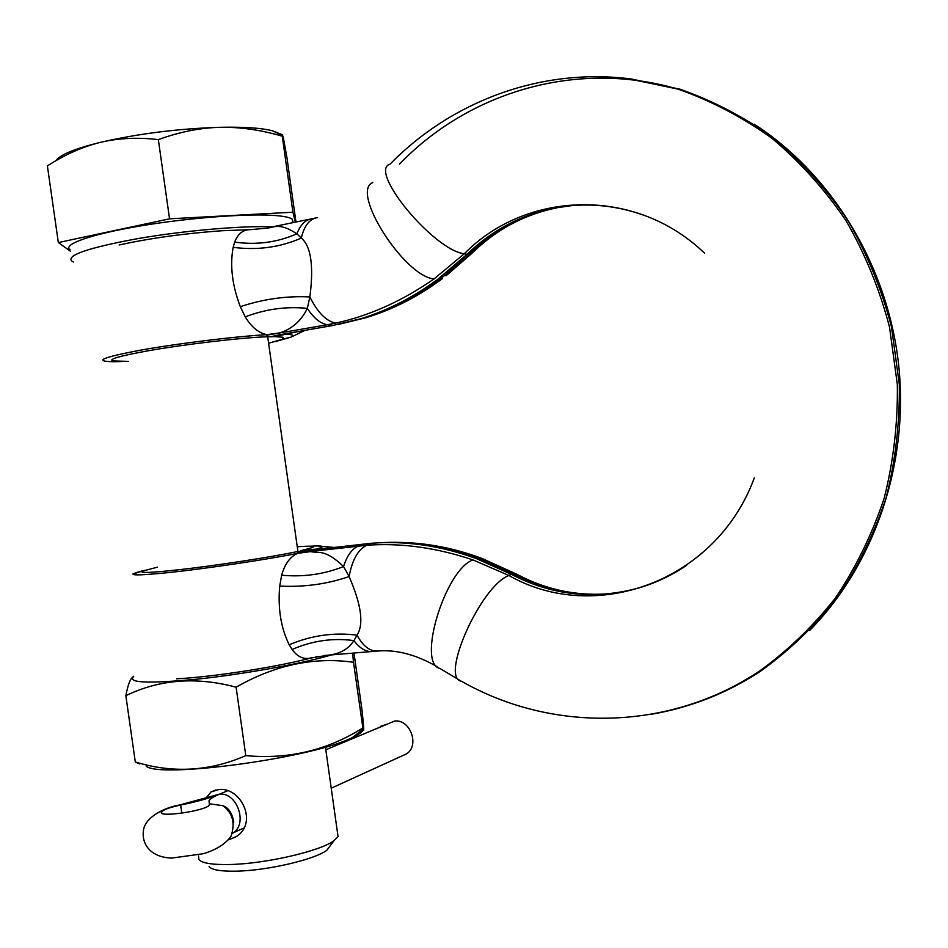 <?xml version="1.0" encoding="UTF-8"?>
<svg xmlns="http://www.w3.org/2000/svg" width="948" height="948" viewBox="0 0 948 948"><rect width="100%" height="100%" fill="white"/><g stroke="black" fill="none" stroke-linecap="round" stroke-linejoin="round"><path stroke-width="1.42" d="M338.531 324.417L365.916 317.734C392.271 309.593 417.049 296.736 440.251 279.15L469.177 254.088C494.157 229.89 523.604 214.414 557.543 207.659L571.17 205.68M440.251 279.15L442.396 278.594C418.649 296.357 393.159 309.404 365.928 317.734L361.129 318.635C387.803 310.387 413.233 297.352 437.431 279.553L467.032 254.301C491.988 230.103 521.436 214.627 555.35 207.873C586.397 202.125 617.219 205.064 647.816 216.689M249.928 229.653L221.524 230.767C184.185 233.457 150.057 238.197 119.164 244.975M73.565 262.039L71.764 261.162C66.242 255.296 88.188 247.784 137.602 238.647C184.481 230.53 242.83 225.541 272.455 226.845M300.492 331.136L274.173 336.599L283.025 337.239L282.67 339.183L268.604 343.235M128.288 361.389L112.551 360.892C108.51 359.197 120.088 355.879 147.272 350.95C183.746 344.42 240.828 337.689 266.755 336.777L266.969 334.656C258.828 333.198 251.587 327.261 245.236 316.869L240.318 306.678C232.201 285.36 229.807 265.57 233.161 247.333L234.689 242.096C237.936 233.729 243.15 229.582 250.331 229.653L250.296 229.653M266.862 335.165L327.321 324.749L332.535 325.543L279.364 334.822L278.937 333.21L279.861 332.866C292.245 328.802 301.405 320.637 307.33 308.373L309.866 296.949C313.883 265.914 311.027 246.29 301.31 238.067L296.878 233.812C278.12 221.405 272.834 228.373 265.286 228.314L250.331 229.653M70.152 249.881C61.821 244.596 91.02 234.192 140.695 225.885C190.24 217.566 249.798 213.217 276.532 215.634C284.542 216.334 289.756 217.483 292.185 219.071L293.205 222.59M70.342 251.173L58.338 242.558L169.55 218.822L292.932 212.222L295.338 222.152M295.966 222.022L286.924 157.581L283.274 137.259L282.279 134.687L282.267 136.216L292.932 212.222M169.55 218.822L158.34 139.617C179.516 131.926 200.111 127.826 220.09 127.293C240.271 126.961 260.996 129.935 282.267 136.216M58.338 242.558L47.4 165.912C64.879 154.619 82.559 146.762 100.452 142.342C118.488 138.1 137.792 137.187 158.34 139.617M55.944 160.733C59.831 154.832 74.667 148.706 100.452 142.342C138.325 133.656 178.212 128.644 220.09 127.293C243.814 126.807 261.269 127.968 272.455 130.777L282.255 135.374M614.067 77.333L629.65 78.66L680.131 89.231C713.228 100.879 744.571 117.279 774.137 138.42C802.209 162.096 826.905 189.588 848.211 220.908C867.207 254.028 881.628 289.341 891.476 326.859L899.308 384.272C899.853 423.081 895.433 461.024 886.06 498.091C873.985 534.068 857.679 567.331 837.143 597.856C814.51 626.367 788.949 650.849 760.438 671.291C733.029 689.208 703.997 701.947 673.353 709.519M614.683 593.128C579.003 597.169 545.29 590.817 513.543 574.061L479.036 558.277C446.046 545.847 412.89 540.668 379.567 542.777M686.553 565.399C671.587 575.483 655.672 582.996 638.822 587.95C594.372 600.037 551.902 595.498 511.399 574.346L476.204 558.538C440.915 545.752 406.064 540.644 371.652 543.24L297.008 551.629C271.768 557.033 215.089 565.755 178.343 569.807C150.945 572.782 138.989 573.22 142.473 571.134L157.534 567.129M332.535 325.543L361.129 318.635M279.364 334.822L270.725 336.765L274.173 336.599M287.422 333.412L283.653 334.786M266.755 336.777L270.725 336.765M300.824 550.681L312.591 547.529C315.044 546.238 311.489 545.882 301.962 546.475L297.257 546.818M290.112 332.949L286.45 334.229C292.778 334.549 294.354 335.497 291.178 337.073L275.169 341.647M279.861 332.866L266.969 334.656C235.566 336.41 178.212 343.413 140.565 350.156C102.04 357.455 92.987 361.318 113.405 361.733L121.32 361.555M245.236 316.869C265.57 309.084 286.272 306.251 307.33 308.373C313.658 318.054 320.317 323.517 327.321 324.749L335.711 323.102C369.317 315.826 402.082 301.108 434.006 278.937L464.295 253.78L467.032 254.301L471.784 253.436L474.936 250.391M317.272 217.649C309.534 218.917 304.213 225.731 301.31 238.067C280.051 247.392 257.335 250.473 233.161 247.333M754.312 477.887C716.06 582.179 594.479 624.59 508.898 575.483L473.064 559.924C436.436 547.648 401.028 542.754 366.817 545.254L371.652 543.24M325.223 655.447L327.783 655.21C339.55 654.12 348.272 649.25 353.948 640.599L357.017 635.184C364.02 624.175 361.366 604.634 349.089 576.55L343.555 566.537C324.595 548.513 318.884 553.608 310.624 551.594L309.641 551.546L309.629 550.113M378.252 650.992L376.925 651.098C369.495 651.098 362.847 645.789 357.017 635.184C334.111 632.174 311.501 635.373 289.187 644.77C280.904 627.908 277.74 608.343 279.707 586.077L281.639 575.199C284.933 563.764 290.301 556.476 297.743 553.336L297.008 551.629M310.624 551.594L297.743 553.336C266.661 559.533 208.702 568.255 170.818 572.367C132.092 576.289 123.335 575.614 144.558 570.329M176.601 678.804C213.075 677.038 279.518 666.622 312.425 657.592L308.93 658.374C302.554 659.133 296.949 656.158 292.114 649.475L289.187 644.77M317.521 549.212L324.145 548.465M317.13 656.49L315.85 656.763M331.397 654.914C303.028 663.446 244.477 674.123 197.575 679.112C148.125 683.84 126.842 682.915 133.727 676.327M363.167 729.628C362.432 731.951 358.771 734.653 352.182 737.722L348.686 739.25C305.92 758.815 160.236 778.213 146.3 766.292M353.995 653.018L361.982 709.957C363.866 727.092 364.222 733.503 363.048 729.202L353.509 662.285C314.049 656.703 274.908 665.01 236.099 687.193C196.248 676.516 159.501 679.349 125.847 695.69C127.85 685.06 130.232 678.792 133.004 676.884M352.609 653.136L353.509 662.285M362.74 728.028C327.238 750.378 288.251 759.585 245.793 755.627L236.099 687.193M245.793 755.627C209.721 771.388 172.892 773.509 135.303 761.979L139.498 763.898M135.303 761.979L125.847 695.69M315.506 549.449L313.812 549.283L316.656 549.082C325.922 546.404 323.825 545.444 310.34 546.214M304.201 550.018L313.812 549.283M279.707 586.077C304.071 587.298 327.202 584.122 349.089 576.55C352.289 559.723 358.202 549.283 366.817 545.254L297.518 552.933M198.594 855.961L198.76 859.433C201.817 863.154 212.091 864.849 229.582 864.505C265.404 863.865 320.46 851.103 334.004 840.663L338.045 836.61L337.476 832.569M205.586 798.548L210.989 791.983L218.941 789.506C241.183 786.935 258.377 823.125 236.111 836.681L228.693 839.845M209.058 866.614C211.831 869.92 220.825 871.437 236.028 871.165C267.158 870.679 314.843 859.552 326.823 850.273L330.84 844.893M232.248 833.529L233.125 832.96C248.044 823.705 237.036 792.22 219.592 794.116L227.508 790.81L219.592 794.116C210.124 798.003 197.148 801.653 180.653 805.053C169.976 807.317 163.625 809.58 161.598 811.855C156.467 818.065 206.806 810.777 209.378 804.935L209.046 800.705C210.397 798.69 213.904 796.498 219.592 794.116L180.132 804.852M380.942 726.192L387.175 724.189L325.828 749.785L394.759 721.013C410.318 719.105 419.869 745.697 406.526 753.861L402.248 755.817M399.499 164.123C469.485 91.34 579.311 58.409 681.92 90.356M754.264 124.2C832.036 174.586 887.885 265.902 898.68 365.11C909.144 464.366 874.044 564.937 809.556 630.574M759.052 671.694L742.32 681.648M608.509 77.025L627.446 78.53L677.974 89.1C711.107 100.761 742.462 117.185 772.051 138.349C800.148 162.061 824.867 189.588 846.197 220.955C865.204 254.1 879.637 289.46 889.508 327.024L897.341 384.521C897.886 423.377 893.478 461.368 884.105 498.482C872.018 534.506 855.7 567.805 835.152 598.366C812.507 626.912 786.923 651.418 758.388 671.883C666.906 732.081 550.172 731.939 461.534 681.268C439.493 678.389 480.826 585.745 508.898 575.483L511.399 574.346L516.873 574.275C544.922 589.241 574.642 595.806 606.033 593.981M555.35 207.873L557.543 207.659C524.611 214.319 496.029 229.582 471.784 253.436L445.998 275.832M315.411 218.04L311.88 218.763C305.398 219.746 300.398 224.759 296.878 233.812C277.314 242.427 256.576 245.188 234.689 242.096M312.461 218.704L314.854 218.206M479.036 558.277L484.084 559.261M240.318 306.678C263.508 298.999 286.687 295.752 309.866 296.949C317.639 312.532 326.242 321.242 335.711 323.102M372.765 182.608C350.049 191.306 404.049 276.271 434.006 278.937M629.65 78.66L627.457 78.53C538.452 68.244 450.288 102.42 390.102 164.123C367.694 170.344 433.71 250.284 464.295 253.78C526.116 190.631 635.433 186.353 704.66 253.294M760.438 671.291L758.388 671.883C725.066 693.581 689.623 707.682 652.07 714.164M459.188 679.953L439.919 668.447C416.634 663.446 445.335 569.321 473.064 559.924M363.143 544.034L358.332 546.048C351.909 548.892 346.992 555.718 343.555 566.537C323.943 574.346 303.313 577.237 281.639 575.199M372.86 651.43L371.45 651.549C365.3 651.643 359.47 647.994 353.948 640.599C332.855 637.755 312.248 640.718 292.114 649.475M327.119 655.258L324.263 655.495M209.437 804.828L209.295 803.774L222.851 805.682C229.203 809.213 232.805 814.664 233.646 822.035M181.815 813.183L180.653 805.053L179.788 804.923C165.26 807.376 147.627 815.932 143.954 827.9C140.351 842.037 149.002 857.371 171.778 858.082L203.145 853.745C216.144 849.906 225.446 844.064 231.016 836.231C235.448 823.184 232.722 812.993 222.851 805.682C228.847 807.909 232.473 813.574 233.729 822.674M304.995 330.354L291.178 337.073L282.67 339.183M292.695 222.697L292.185 219.071M272.455 130.777L282.279 134.687M389.059 542.375C420.485 541.663 451.473 547.02 482.046 558.479L516.873 574.275M275.299 335.628L289.069 333.139M112.551 360.892L112.326 359.316M142.638 572.26L142.473 571.134M121.474 361.544L113.405 361.733M311.88 218.763L269.398 227.473M327.676 655.222L376.925 651.098C389.012 649.961 409.583 650.778 437.135 666.717M132.85 574.038L142.781 570.992M317.521 545.953L333.566 547.399M352.182 737.722L363.048 729.202M308.941 658.374L327.783 655.21M216.085 789.874L210.989 791.983M338.045 836.61L325.448 747.107M297.909 551.428L267.692 336.741M326.823 850.273L334.004 840.663M161.776 813.076L161.598 811.855M243.707 828.125L232.39 833.15M331.231 788.203L406.526 753.861"/></g></svg>
